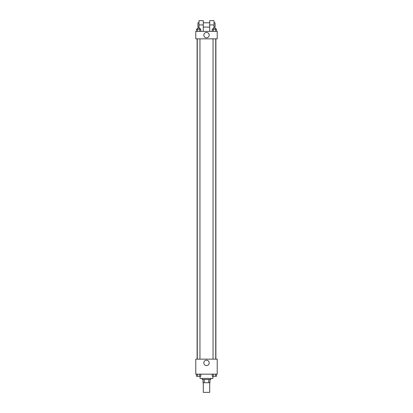 <?xml version="1.0" encoding="UTF-8"?>
<svg xmlns="http://www.w3.org/2000/svg" width="413" height="413" viewBox="0 0 413 413"><rect width="100%" height="100%" fill="white"/><g stroke="black" fill="none" stroke-linecap="round" stroke-linejoin="round"><path stroke-width="0.62" d="M203.289 382.712L203.289 392.35L209.711 392.35L209.711 382.712M208.756 379.495L208.756 382.712L203.02 382.712L203.02 379.495M208.756 382.712L209.98 382.712L209.98 379.495L209.98 382.712M210.785 378.427L210.785 379.495L202.215 379.495L202.215 378.427M204.244 379.495L204.244 382.712M200.073 376.284L200.073 378.427L212.927 378.427L212.927 376.284M217.212 374.142L195.788 374.142L195.788 359.145L217.212 359.145L217.212 374.142M209.184 362.893A2.684 2.684 0 0 1 205.158 365.221A2.684 2.684 0 0 1 205.158 360.564A2.684 2.684 0 0 1 209.184 362.893M215.885 38.858L215.885 359.145M213.046 359.145L213.046 38.858M199.954 38.858L199.954 359.145M217.212 38.858L195.788 38.858L195.788 31.362L217.212 31.362L217.212 38.858L195.788 38.858M216.546 374.142L216.546 376.284L212.22 376.284L212.22 374.142M215.467 374.142L215.467 376.284M213.304 374.142L213.304 376.284M215.725 376.284L213.046 376.289M200.78 374.142L200.78 376.284L196.454 376.284L196.454 374.142M199.696 374.142L199.696 376.284M197.533 374.142L197.533 376.284M199.954 376.284L197.275 376.289M216.546 31.362L216.546 29.22L212.22 29.22L212.22 31.362M215.467 29.22L215.467 31.362M213.304 29.22L213.304 31.362M213.046 29.22L213.046 28.146L215.725 28.146L215.725 29.22M200.78 31.362L200.78 29.22L196.454 29.22L196.454 31.362M199.696 29.22L199.696 31.362M197.533 29.22L197.533 31.362M197.275 29.22L197.275 28.146L199.954 28.146L199.954 29.22M203.816 35.11A2.684 2.684 0 0 1 207.842 32.782A2.684 2.684 0 0 1 207.842 37.438A2.684 2.684 0 0 1 203.816 35.11M209.711 31.362L209.711 24.935L213.996 24.935L213.996 20.65L209.711 20.65L209.711 24.935M209.711 22.792L203.289 22.792M199.004 28.146L199.004 24.935L203.289 24.935L203.289 31.362M203.289 24.935L203.289 20.65L199.004 20.65L199.004 24.935M213.996 28.146L213.996 24.935M213.996 27.077L215.07 27.077L215.07 22.792L213.996 22.792M199.004 22.792L197.93 22.792L197.93 27.077L199.004 27.077M197.115 38.858L197.115 359.145M215.725 359.145L215.725 38.858M197.275 38.858L197.275 359.145M209.711 27.077L203.289 27.077"/></g></svg>
